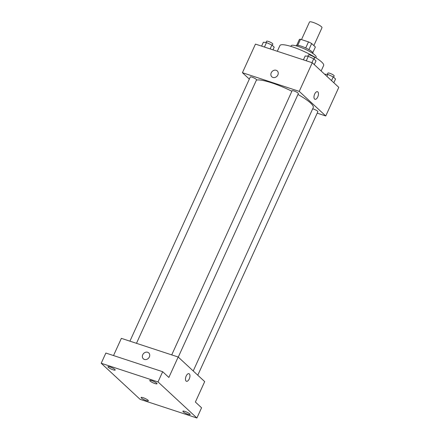 <?xml version="1.0" encoding="UTF-8"?>
<svg xmlns="http://www.w3.org/2000/svg" width="440" height="440" viewBox="0 0 440 440"><rect width="100%" height="100%" fill="white"/><g stroke="black" fill="none" stroke-linecap="round" stroke-linejoin="round"><path stroke-width="0.66" d="M313.852 45.579L321.998 27.704A6.864 1.315 -155.5 0 0 316.3 23.661A6.864 1.315 -155.5 0 0 309.507 22.011L301.493 39.6M297.764 45.298L300.514 39.276A8.861 1.7 -155.5 0 0 299.354 39.501L296.714 45.304M300.514 39.276L308.484 41.894A8.861 1.7 -155.5 0 1 311.663 43.544L315.387 46.998L312.812 52.641M308.897 49.621L311.663 43.544M296.131 45.843L296.252 45.584A9.152 1.755 24.5 0 1 303.122 46.855A9.152 1.755 24.5 0 1 312.152 51.871A9.152 1.755 24.5 0 1 312.906 53.174L312.785 53.433M305.712 47.971L308.484 41.894M290.857 46.382L291.154 45.733A13.728 2.629 24.5 0 1 301.466 47.636A13.728 2.629 24.5 0 1 315.007 55.154A13.728 2.629 24.5 0 1 316.14 57.117L315.843 57.767M277.31 51.277L279.923 45.546A24.024 4.604 24.5 0 1 297.968 48.884A24.024 4.604 24.5 0 1 321.668 62.04A24.024 4.604 24.5 0 1 323.642 65.472L321.134 70.978M249.337 79.112L242.424 72.705L255.464 44.099L312.274 62.761L338.795 87.357L325.754 115.968L317.207 113.157M242.424 72.705L299.239 91.372L312.274 62.761M299.239 91.372L325.754 115.968M317.471 91.691A4.004 1.964 -71.8 0 1 317.768 96.927A4.004 1.964 -71.8 0 1 314.974 99.297A4.004 1.964 -71.8 0 1 314.353 94.88A4.004 1.964 -71.8 0 1 317.471 91.691A4.004 1.964 -71.8 0 1 317.768 96.927A4.004 1.964 -71.8 0 1 314.969 99.297M193.221 370.97L313.236 107.618A32.032 6.133 -155.5 0 0 297.957 94.463M291.874 91.251A32.032 6.133 -155.5 0 0 256.432 80.097M136.477 343.316L256.548 79.838A3.432 0.66 -155.5 0 0 253.699 77.82A3.432 0.66 -155.5 0 0 250.299 76.995L129.916 341.159M178.266 357.099L298.359 93.577A3.432 0.66 -155.5 0 0 295.51 91.553A3.432 0.66 -155.5 0 0 292.116 90.728L171.727 354.893M197.786 375.199L317.878 111.678A3.432 0.66 -155.5 0 0 316.173 110.231A3.432 0.66 -155.5 0 0 312.692 108.812M271.832 76.802A4.004 3.405 132.8 0 1 271.601 72.133A4.004 3.405 132.8 0 1 276.188 70.29A4.004 3.405 132.8 0 1 277.277 70.928A4.004 3.405 132.8 0 1 277.052 76.175A4.004 3.405 132.8 0 1 271.832 76.797A4.004 3.405 132.8 0 1 271.601 72.133A4.004 3.405 132.8 0 1 276.188 70.29A4.004 3.405 132.8 0 1 277.277 70.928M178.178 357.016L204.694 381.612L195.382 402.045L201.57 407.781L196.911 418L140.102 399.333L101.206 363.264L105.864 353.045L162.673 371.707L168.861 377.449L178.178 357.016L121.363 338.349L113.52 355.559M101.206 363.264L158.021 381.925L162.673 371.707M158.021 381.925L196.911 418M188.958 373.681A4.004 1.964 -71.8 0 1 189.255 378.917A4.004 1.964 -71.8 0 1 186.461 381.288A4.004 1.964 -71.8 0 1 185.845 376.871A4.004 1.964 -71.8 0 1 188.958 373.681A4.004 1.964 -71.8 0 1 189.255 378.923A4.004 1.964 -71.8 0 1 186.461 381.288M143.325 358.793A4.004 3.405 132.8 0 1 143.088 354.123A4.004 3.405 132.8 0 1 147.675 352.281A4.004 3.405 132.8 0 1 148.77 352.918A4.004 3.405 132.8 0 1 148.538 358.171A4.004 3.405 132.8 0 1 143.319 358.793A4.004 3.405 132.8 0 1 143.088 354.123A4.004 3.405 132.8 0 1 147.675 352.281A4.004 3.405 132.8 0 1 148.77 352.918M114.895 369.479A4.004 0.764 24.5 0 1 115.225 370.051A4.004 0.764 24.5 0 1 112.217 369.495A4.004 0.764 24.5 0 1 108.268 367.301A4.004 0.764 24.5 0 1 107.938 366.729A4.004 0.764 24.5 0 1 110.941 367.285A4.004 0.764 24.5 0 1 114.895 369.479M148.044 400.224A4.004 0.764 24.5 0 1 148.374 400.796A4.004 0.764 24.5 0 1 145.365 400.241A4.004 0.764 24.5 0 1 141.416 398.046A4.004 0.764 24.5 0 1 141.086 397.474A4.004 0.764 24.5 0 1 144.089 398.03A4.004 0.764 24.5 0 1 148.044 400.224M189.855 413.963A4.004 0.764 24.5 0 1 190.185 414.53A4.004 0.764 24.5 0 1 187.176 413.974A4.004 0.764 24.5 0 1 183.227 411.785A4.004 0.764 24.5 0 1 182.897 411.213A4.004 0.764 24.5 0 1 185.906 411.769A4.004 0.764 24.5 0 1 189.855 413.963M156.706 383.218A4.004 0.764 24.5 0 1 157.036 383.79A4.004 0.764 24.5 0 1 154.028 383.229A4.004 0.764 24.5 0 1 150.079 381.04A4.004 0.764 24.5 0 1 149.749 380.468A4.004 0.764 24.5 0 1 152.757 381.024A4.004 0.764 24.5 0 1 156.706 383.218M261.613 46.117L263.379 42.235L266.492 42.57L271.904 45.034L274.197 47.163L272.976 49.852M264.451 47.053L266.492 42.57M270.132 48.917L271.904 45.034M272.261 45.364L272.844 44.077A3.432 0.66 -155.5 0 0 269.995 42.059A3.432 0.66 -155.5 0 0 266.596 41.233L266.013 42.515M324.643 74.234L327.822 74.41L333.234 76.874L335.533 79.002L333.823 82.748M326.937 76.362L327.822 74.41M331.529 80.619L333.234 76.874M333.591 77.204L334.175 75.917A3.432 0.66 -155.5 0 0 331.326 73.898A3.432 0.66 -155.5 0 0 327.932 73.073L327.344 74.355M303.424 59.857L305.195 55.974L308.308 56.304L313.715 58.773L316.014 60.902L314.309 64.647M306.262 60.786L308.308 56.304M311.949 62.656L313.715 58.773M314.072 59.103L314.655 57.816A3.432 0.66 -155.5 0 0 311.806 55.792A3.432 0.66 -155.5 0 0 308.413 54.967L307.824 56.254"/></g></svg>
